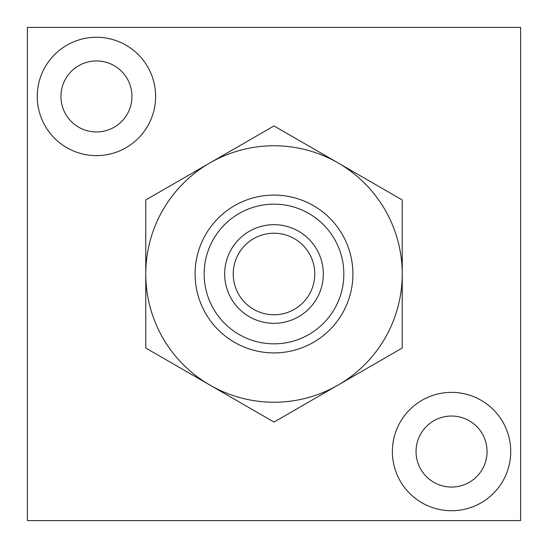 <?xml version="1.0" encoding="UTF-8"?>
<svg xmlns="http://www.w3.org/2000/svg" width="548" height="548" viewBox="0 0 548 548"><rect width="100%" height="100%" fill="white"/><g stroke="black" fill="none" stroke-linecap="round" stroke-linejoin="round"><path stroke-width="0.82" d="M96.448 155.632A59.184 59.184 0 0 0 147.7 66.856A59.184 59.184 0 0 0 45.196 66.856A59.184 59.184 0 0 0 96.448 155.632M451.552 392.368A59.184 59.184 0 0 1 502.804 481.144A59.184 59.184 0 0 1 400.3 481.144A59.184 59.184 0 0 1 451.552 392.368M520.6 27.4L27.4 27.4L27.4 520.6L520.6 520.6L520.6 27.4M451.552 416.042A35.51 35.51 0 0 1 482.302 469.307A35.51 35.51 0 0 1 420.802 469.307A35.51 35.51 0 0 1 451.552 416.042M96.448 131.958A35.51 35.51 0 0 0 127.198 78.693A35.51 35.51 0 0 0 65.698 78.693A35.51 35.51 0 0 0 96.448 131.958M145.768 274L145.768 348.035L274 422.07L402.232 348.035L402.232 199.965L274 125.93L145.768 199.965L145.768 274A128.232 128.232 0 0 1 338.116 162.948A128.232 128.232 0 0 1 338.116 385.052A128.232 128.232 0 0 1 145.768 274M274 204.164A69.836 69.836 0 0 1 334.479 308.921A69.836 69.836 0 0 1 213.521 308.921A69.836 69.836 0 0 1 274 204.164M274 224.68A49.32 49.32 0 0 1 316.71 298.66A49.32 49.32 0 0 1 231.29 298.66A49.32 49.32 0 0 1 274 224.68M274 195.088A78.912 78.912 0 0 1 342.342 313.456A78.912 78.912 0 0 1 205.658 313.456A78.912 78.912 0 0 1 274 195.088M274 233.222A40.778 40.778 0 0 1 309.312 294.386A40.778 40.778 0 0 1 238.688 294.386A40.778 40.778 0 0 1 274 233.222"/></g></svg>
